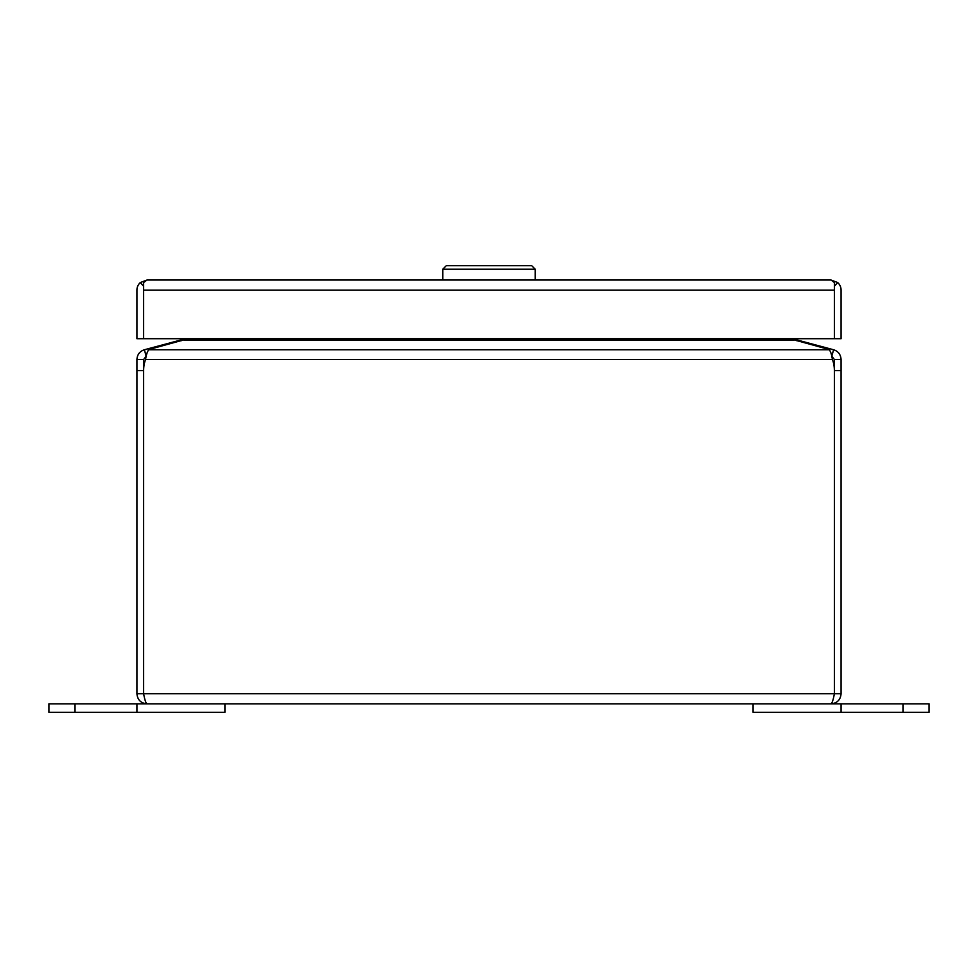 <?xml version="1.0" encoding="UTF-8"?>
<svg xmlns="http://www.w3.org/2000/svg" width="978" height="978" viewBox="0 0 978 978"><rect width="100%" height="100%" fill="white"/><g stroke="black" fill="none" stroke-linecap="round" stroke-linejoin="round"><path stroke-width="1.47" d="M841.08 359.513L834.393 359.513L834.393 693.757L841.08 693.757L841.08 359.513C840.725 354.513 838.232 351.261 833.598 349.757L831.801 356.2L832.461 359.513A32.983 32.983 0 0 1 834.381 370.601L834.381 693.757L143.619 693.757C144.756 699.881 145.881 703.243 147.018 703.842L830.982 703.842C832.119 703.243 833.244 699.881 834.381 693.757L834.222 694.466M224.94 703.842L224.94 712.302L136.92 712.302L136.92 703.842L147.018 703.842C140.881 703.243 137.519 699.881 136.92 693.757L143.607 693.757L143.607 359.513L136.92 359.513L136.92 693.757M841.08 693.757C840.481 699.881 837.119 703.243 830.982 703.842L841.08 703.842L841.08 712.302L753.06 712.302L753.06 703.842M143.619 693.757L143.619 370.601A32.983 32.983 0 0 1 145.539 359.513L832.461 359.513C831.667 354.525 830.579 351.273 829.197 349.757L148.803 349.757C147.421 351.261 146.345 354.513 145.539 359.513M136.92 359.513C137.262 354.525 139.756 351.273 144.402 349.757L146.138 356.224L143.607 359.513M789.894 338.706L825.114 348.425A32.983 8.533 180 0 1 829.197 349.757M148.803 349.757A32.983 8.533 180 0 1 152.886 348.425L188.106 338.706M180.906 340.919L180.673 340.038L144.402 349.757M831.862 356.224L834.393 359.513M833.598 349.757L797.327 340.038L795.407 338.706M182.593 338.706L180.673 340.038M797.094 340.919L797.327 340.038M929.1 712.302L929.1 703.842L929.1 712.302L841.08 712.302M929.1 703.842L841.08 703.842M136.92 712.302L48.9 712.302L48.9 703.842L136.92 703.842M143.619 289.83L143.607 338.706L136.92 338.706L136.92 290.111A10.098 10.098 0 0 1 140.355 282.532L146.993 280.026A10.098 10.098 0 0 1 147.018 280.026L831.031 280.026L837.645 282.532L834.405 286.224L834.381 289.843M834.393 290.111L834.393 338.706L841.08 338.706L841.08 290.111A10.098 10.098 0 0 0 837.645 282.532M831.007 280.026L830.982 280.026A10.098 10.098 0 0 1 831.007 280.026L834.381 282.532L834.381 338.706L143.619 338.706L143.619 290.111L834.381 290.111M146.993 280.026L143.619 282.532L143.619 290.111M143.595 290.111L143.619 286.212M140.355 282.532L143.595 286.224M442.765 280.026L442.765 269.219L446.286 265.698L531.714 265.698L535.235 269.219L442.765 269.219M535.235 280.026L535.235 269.219M136.92 370.601L143.607 370.601M834.393 370.601L841.08 370.601M184.17 340.038L793.83 340.038M149.658 349.427L149.389 348.425M828.61 348.425L828.342 349.427M902.975 712.302L902.975 703.842M75.025 712.302L75.025 703.842"/></g></svg>
